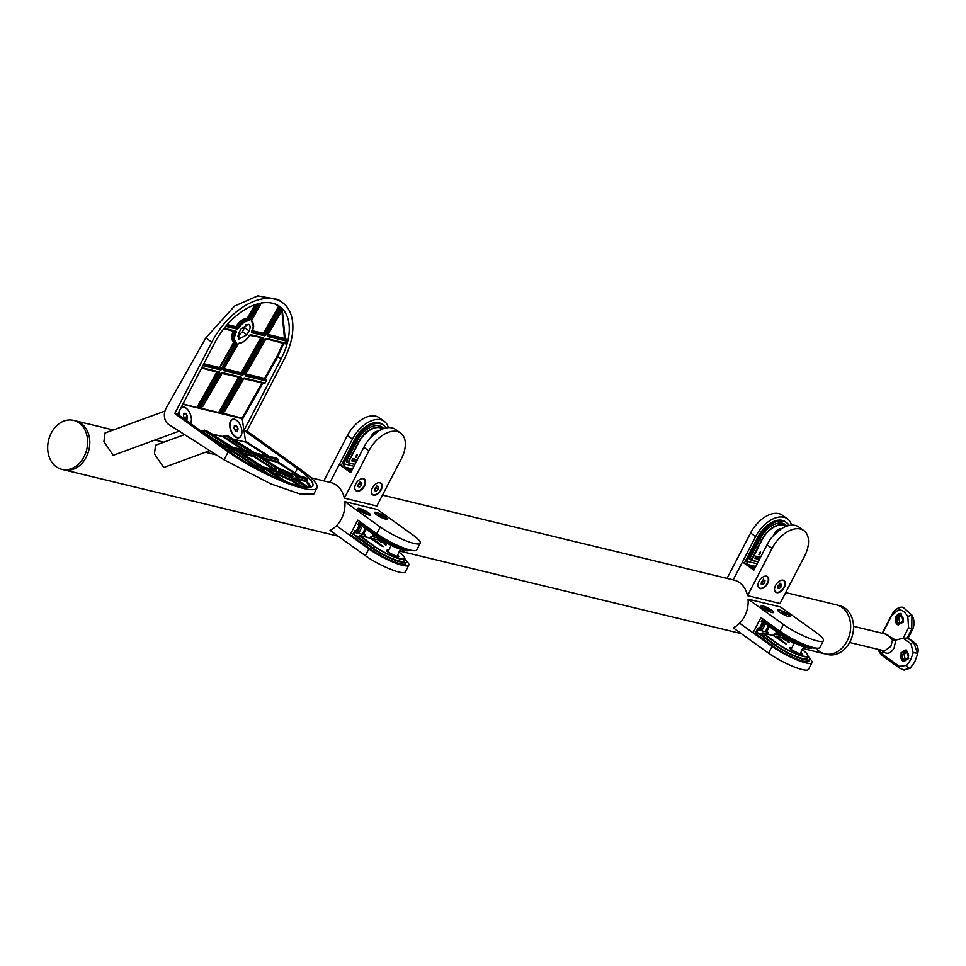 <?xml version="1.0" encoding="UTF-8"?>
<svg xmlns="http://www.w3.org/2000/svg" width="966" height="966" viewBox="0 0 966 966"><rect width="100%" height="100%" fill="white"/><g stroke="black" fill="none" stroke-linecap="round" stroke-linejoin="round"><path stroke-width="1.45" d="M374.591 489.81L376.499 487.939L376.74 485.669M378.503 482.698A6.883 4.106 -54.4 0 1 380.544 483.157A6.883 4.106 -54.4 0 1 380.713 489.774A6.883 4.106 -54.4 0 1 372.526 494.363A6.883 4.106 -54.4 0 1 371.427 492.588M376.293 491.03L374.627 490.631L374.868 488.361L376.776 486.49L378.443 486.888L378.201 489.158L376.293 491.03L374.699 489.895M376.499 487.939L378.201 489.158M357.988 485.801L359.895 483.93L360.137 481.66M361.9 478.677A6.883 4.106 -54.4 0 1 363.94 479.148A6.883 4.106 -54.4 0 1 364.11 485.753A6.883 4.106 -54.4 0 1 355.923 490.342A6.883 4.106 -54.4 0 1 354.824 488.567M359.69 487.021L358.024 486.61L358.265 484.34L360.173 482.469L361.839 482.879L361.598 485.149L359.69 487.021L358.096 485.874M359.895 483.93L361.598 485.149M376.209 432.635A5.047 3.007 125.6 0 0 372.164 436.077M373.009 494.628A7.124 4.25 -54.4 0 1 372.767 494.58A7.124 4.25 -54.4 0 1 372.248 494.399M356.406 490.619A7.124 4.25 -54.4 0 1 356.164 490.571A7.124 4.25 -54.4 0 1 355.645 490.39M356.937 491.126A7.124 4.25 -54.4 0 1 356.007 490.704A7.124 4.25 -54.4 0 1 356.237 483.133A7.124 4.25 -54.4 0 1 363.385 478.701A7.124 4.25 -54.4 0 1 364.315 479.124A7.124 4.25 -54.4 0 1 364.085 486.683A7.124 4.25 -54.4 0 1 356.937 491.126M373.54 495.135A7.124 4.25 -54.4 0 1 372.61 494.713A7.124 4.25 -54.4 0 1 372.84 487.154A7.124 4.25 -54.4 0 1 379.988 482.71A7.124 4.25 -54.4 0 1 380.918 483.133A7.124 4.25 -54.4 0 1 380.689 490.704A7.124 4.25 -54.4 0 1 373.54 495.135M400.673 433.106A26.722 15.939 125.6 0 0 397.207 431.536A26.722 15.939 125.6 0 0 368.867 450.905L363.832 447.294A26.722 15.939 -54.4 0 1 392.16 427.926A26.722 15.939 -54.4 0 1 395.637 429.508L400.673 433.106A26.722 15.939 125.6 0 1 401.361 458.753L376.837 506.015L344.355 498.154A25.176 19.646 -76.4 0 0 336.385 485.137A25.176 19.646 -76.4 0 0 330.915 482.614A25.176 19.646 -76.4 0 0 329.986 482.42L352.445 439.132L347.41 435.533A26.722 15.939 -54.4 0 1 375.738 416.165A26.722 15.939 -54.4 0 1 379.215 417.735L384.251 421.345A26.722 15.939 125.6 0 0 380.773 419.775A26.722 15.939 125.6 0 0 352.445 439.132M363.832 447.294L350.67 472.652L339.283 464.501L329.998 482.396M346.927 468.256A1.183 0.712 -54.4 0 1 347.084 468.329L350.803 470.985L344.234 466.976M351.709 470.659L350.127 471.239L351.069 471.903M368.867 450.905L344.355 498.154M353.991 466.276L343.691 463.777L344.162 466.964L339.283 464.501M380.495 482.891A7.124 4.25 -54.4 0 1 380.954 483.531M363.892 478.882A7.124 4.25 -54.4 0 1 364.351 479.522M374.917 432.176A4.154 2.475 -54.4 0 1 375.376 432.237A4.154 2.475 -54.4 0 1 375.907 432.478A4.154 2.475 -54.4 0 1 376.124 432.659M343.691 463.777L355.778 440.496A23.16 13.814 -54.4 0 1 380.326 423.712A23.16 13.814 -54.4 0 1 383.333 425.076A23.16 13.814 -54.4 0 1 385.893 427.986M341.457 465.02L354.607 439.663A23.16 13.814 -54.4 0 1 379.167 422.879A23.16 13.814 -54.4 0 1 382.174 424.243L383.333 425.076M382.717 428.554A20.781 12.389 125.6 0 0 381.135 426.501M383.611 428.638A20.781 12.389 125.6 0 0 381.956 426.996A20.781 12.389 125.6 0 0 379.252 425.777A20.781 12.389 125.6 0 0 357.215 440.846L346.746 461.024A1.183 0.712 125.6 0 0 346.927 462.231L347.917 462.473M348.328 469.222L348.134 467.918L344.162 466.964M348.376 469.512L348.859 468.099L351.902 470.285M352.554 469.029L348.859 468.099M388.356 427.636A26.722 15.939 125.6 0 0 384.251 421.345M323.864 480.911L347.41 435.533M356.526 455.022L357.203 455.228L356.526 455.022M356.671 455.143L357.36 455.336L356.671 455.143M355.633 459.671L355.838 461.893C356.816 459.599 356.599 459.55 355.186 461.736L354.933 461.676C355.899 459.381 355.681 459.321 354.28 461.519L355.162 459.248L356.937 459.647M354.933 461.676C355.899 459.381 355.681 459.321 354.28 461.519L354.051 461.386M355.838 461.893C356.816 459.599 356.599 459.55 355.186 461.736L354.957 461.603M353.17 459.079L353.375 461.301C354.353 459.007 354.136 458.947 352.723 461.144L352.457 461.072C353.435 458.778 353.218 458.729 351.805 460.915L352.699 458.657L354.462 459.055M352.457 461.072C353.435 458.778 353.218 458.729 351.805 460.915L351.588 460.794M353.375 461.301C354.353 459.007 354.136 458.947 352.723 461.144L352.493 461.011M356.997 455.928C355.742 457.86 355.536 457.812 356.406 455.783C357.456 454.153 357.661 454.201 356.997 455.928C355.742 457.86 355.536 457.812 356.406 455.783C357.456 454.153 357.661 454.201 356.997 455.928L356.84 455.819C355.585 457.751 355.379 457.703 356.249 455.674C357.299 454.044 357.505 454.092 356.84 455.819M354.776 461.567C355.754 459.261 355.536 459.212 354.124 461.41M355.077 459.514L356.116 459.864M355.959 459.756L356.104 461.953M355.681 461.784C356.659 459.49 356.442 459.43 355.029 461.627M352.3 460.963C353.278 458.669 353.061 458.621 351.66 460.806M352.614 458.91L353.653 459.261M353.496 459.152L353.628 461.362M353.218 461.18C354.196 458.886 353.979 458.838 352.566 461.024M777.751 587.292L779.659 585.42L779.9 583.15M781.675 580.18A6.883 4.106 -54.4 0 1 783.704 580.638A6.883 4.106 -54.4 0 1 783.885 587.256A6.883 4.106 -54.4 0 1 775.686 591.844A6.883 4.106 -54.4 0 1 774.587 590.069M779.453 588.511L777.787 588.113L778.028 585.843L779.936 583.971L781.603 584.37L781.361 586.64L779.453 588.511L777.872 587.376M779.659 585.42L781.361 586.64M761.148 583.283L763.055 581.411L763.297 579.141M765.072 576.159A6.883 4.106 -54.4 0 1 767.101 576.63A6.883 4.106 -54.4 0 1 767.282 583.235A6.883 4.106 -54.4 0 1 759.083 587.823A6.883 4.106 -54.4 0 1 757.984 586.048M762.85 584.502L761.184 584.092L761.425 581.822L763.333 579.95L765 580.361L764.758 582.631L762.85 584.502L761.268 583.355M763.055 581.411L764.758 582.631M779.381 530.117A5.047 3.007 125.6 0 0 775.324 533.558M776.169 592.11A7.124 4.25 -54.4 0 1 775.927 592.061A7.124 4.25 -54.4 0 1 775.42 591.88M759.566 588.101A7.124 4.25 -54.4 0 1 759.324 588.053A7.124 4.25 -54.4 0 1 758.817 587.871M760.109 588.608A7.124 4.25 -54.4 0 1 759.179 588.185A7.124 4.25 -54.4 0 1 759.409 580.614A7.124 4.25 -54.4 0 1 766.545 576.183A7.124 4.25 -54.4 0 1 767.475 576.605A7.124 4.25 -54.4 0 1 767.245 584.164A7.124 4.25 -54.4 0 1 760.109 588.608M776.712 592.617A7.124 4.25 -54.4 0 1 775.783 592.194A7.124 4.25 -54.4 0 1 776.012 584.635A7.124 4.25 -54.4 0 1 783.148 580.192A7.124 4.25 -54.4 0 1 784.078 580.614A7.124 4.25 -54.4 0 1 783.849 588.185A7.124 4.25 -54.4 0 1 776.712 592.617M803.845 530.588A26.722 15.939 125.6 0 0 800.367 529.018A26.722 15.939 125.6 0 0 772.039 548.386L767.004 544.776A26.722 15.939 -54.4 0 1 795.332 525.407A26.722 15.939 -54.4 0 1 798.81 526.989L803.845 530.588A26.722 15.939 125.6 0 1 804.521 556.235L779.997 603.496L747.515 595.636A25.176 19.646 -76.4 0 0 739.558 582.619A25.176 19.646 -76.4 0 0 734.075 580.095A25.176 19.646 -76.4 0 0 733.146 579.902M767.004 544.776L753.842 570.133L742.456 561.983L733.17 579.878L755.617 536.613L750.582 533.015A26.722 15.939 -54.4 0 1 778.91 513.646A26.722 15.939 -54.4 0 1 782.375 515.216L787.411 518.827A26.722 15.939 125.6 0 0 783.945 517.257A26.722 15.939 125.6 0 0 755.617 536.613M753.927 568.491L747.406 564.458M754.881 568.141L753.299 568.72L754.229 569.385M772.039 548.386L747.515 595.636M757.151 563.758L746.851 561.258L747.334 564.446L742.456 561.983M783.668 580.373A7.124 4.25 -54.4 0 1 784.126 581.013M767.064 576.364A7.124 4.25 -54.4 0 1 767.523 577.004M778.089 529.658A4.154 2.475 -54.4 0 1 778.536 529.718A4.154 2.475 -54.4 0 1 779.079 529.96A4.154 2.475 -54.4 0 1 779.284 530.141M746.851 561.258L758.938 537.977A23.16 13.814 -54.4 0 1 783.498 521.193A23.16 13.814 -54.4 0 1 786.505 522.558A23.16 13.814 -54.4 0 1 789.065 525.468M744.617 562.502L757.779 537.144A23.16 13.814 -54.4 0 1 782.327 520.36A23.16 13.814 -54.4 0 1 785.334 521.725L786.505 522.558M785.889 526.035A20.781 12.389 125.6 0 0 784.307 523.983M786.783 526.12A20.781 12.389 125.6 0 0 785.117 524.478A20.781 12.389 125.6 0 0 782.424 523.258A20.781 12.389 125.6 0 0 760.387 538.328L749.906 558.505A1.183 0.712 125.6 0 0 750.099 559.712L751.089 559.954M751.5 566.704L751.294 565.4L747.334 564.446M751.536 566.994L752.019 565.581L755.074 567.766M755.629 566.45L752.019 565.581M791.528 525.118A26.722 15.939 125.6 0 0 787.411 518.827M727.024 578.393L750.582 533.015M759.687 552.504L760.375 552.709L759.687 552.504M759.844 552.624L760.52 552.818L759.844 552.624M758.37 556.742L759.276 557.346L759.01 559.374C759.976 557.08 759.759 557.032 758.358 559.217L758.093 559.157C759.071 556.863 758.853 556.802 757.441 559L758.322 556.73L760.097 557.128M758.093 559.157C759.071 556.863 758.853 556.802 757.441 559L757.211 558.867M759.01 559.374C759.976 557.08 759.759 557.032 758.358 559.217L758.129 559.085M756.33 556.561L756.535 558.783C757.513 556.488 757.296 556.428 755.883 558.626L755.629 558.553C756.607 556.259 756.39 556.211 754.977 558.396L755.859 556.138L757.634 556.537M755.629 558.553C756.607 556.259 756.39 556.211 754.977 558.396L754.748 558.276M756.535 558.783C757.513 556.488 757.296 556.428 755.883 558.626L755.666 558.493M760.17 553.409C758.902 555.341 758.708 555.293 759.566 553.264C760.628 551.634 760.822 551.683 760.17 553.409C758.902 555.341 758.708 555.293 759.566 553.264C760.628 551.634 760.822 551.683 760.17 553.409L760.013 553.301C758.745 555.233 758.552 555.184 759.409 553.156C760.471 551.526 760.665 551.574 760.013 553.301M757.936 559.048C758.914 556.742 758.696 556.694 757.284 558.891M758.238 556.996L759.276 557.346M759.131 557.237L759.264 559.435M758.853 559.266C759.831 556.971 759.614 556.911 758.201 559.109M755.472 558.445C756.45 556.15 756.233 556.102 754.82 558.288M755.774 556.392L756.813 556.742M756.656 556.633L756.801 558.843M756.378 558.662C757.356 556.368 757.139 556.319 755.738 558.505M761.063 606.322A6.883 1.292 -152.6 0 1 765.012 607.071A6.883 1.292 -152.6 0 1 771.363 610.512A6.883 1.292 -152.6 0 1 773.283 612.661M766.038 609.389L766.461 608.592L769.552 610.814L765.507 609.099L764.782 608.182L766.461 608.592M768.501 610.56L768.839 609.896M777.666 610.331A6.883 1.292 -152.6 0 1 781.615 611.08A6.883 1.292 -152.6 0 1 787.966 614.521A6.883 1.292 -152.6 0 1 789.886 616.682M782.641 613.41L783.064 612.601L786.155 614.823L782.11 613.108L781.385 612.202L783.064 612.601M785.104 614.569L785.443 613.917M794.414 642.885L791.263 648.971A5.047 0.954 27.4 0 0 792.675 650.553A5.047 0.954 27.4 0 0 793.255 650.951M797.457 653.137A5.047 0.954 27.4 0 0 800.222 653.62L803.748 646.834M779.284 609.872A7.124 1.34 -152.6 0 1 786.553 613.132A7.124 1.34 -152.6 0 1 790.26 616.489A7.124 1.34 -152.6 0 1 788.582 616.537A7.124 1.34 -152.6 0 1 781.325 613.277A7.124 1.34 -152.6 0 1 777.606 609.92A7.124 1.34 -152.6 0 1 779.284 609.872M762.681 605.863A7.124 1.34 -152.6 0 1 769.95 609.111A7.124 1.34 -152.6 0 1 773.657 612.468A7.124 1.34 -152.6 0 1 771.979 612.516A7.124 1.34 -152.6 0 1 764.722 609.268A7.124 1.34 -152.6 0 1 761.003 605.911A7.124 1.34 -152.6 0 1 762.681 605.863M748.046 599.137L780.528 606.986L815.896 632.332A26.722 5.035 27.4 0 1 823.37 640.712A26.722 5.035 27.4 0 1 817.091 640.893A26.722 5.035 27.4 0 1 783.414 624.471L748.046 599.137A25.176 19.646 -76.4 0 1 744.593 616.332A25.176 19.646 -76.4 0 1 739.618 623.215L753.045 632.815L760.942 617.6L779.924 631.196L783.414 624.471M759.566 628.069L762.669 622.104L761.22 621.754L763.84 620.788L781.277 633.273A23.16 4.359 27.4 0 0 810.462 647.51A23.16 4.359 27.4 0 0 815.014 647.92M823.37 640.712L819.88 647.437A26.722 5.035 -152.6 0 1 813.601 647.618A26.722 5.035 -152.6 0 1 779.924 631.196M757.163 629.735L758.068 627.985L759.445 628.311M767.209 623.203L762.729 622.515M762.669 622.104L762.077 622.756L762.669 622.104M761.22 621.754L762.717 618.88M807.866 656.095A23.16 4.359 -152.6 0 1 809.629 659.464L808.82 661.01A23.16 4.359 -152.6 0 1 803.374 661.167A23.16 4.359 -152.6 0 1 774.189 646.942L755.207 633.346L753.045 632.815M809.629 659.464A23.16 4.359 -152.6 0 1 804.183 659.621A23.16 4.359 -152.6 0 1 774.998 645.385L757.561 632.899L757.09 629.723L761.051 630.677L760.822 629.095L764.251 622.478M761.498 634.59L776.435 645.735A20.781 3.912 27.4 0 0 802.625 658.51A20.781 3.912 27.4 0 0 807.516 658.365A20.781 3.912 27.4 0 0 807.347 657.122M811.983 662.652L808.494 669.378A26.722 5.035 -152.6 0 1 802.203 669.559A26.722 5.035 -152.6 0 1 768.538 653.149L772.027 646.423A26.722 5.035 27.4 0 0 805.704 662.833A26.722 5.035 27.4 0 0 811.983 662.652A26.722 5.035 27.4 0 0 809.58 658.401M768.538 653.149L733.158 627.815A25.176 19.646 -76.4 0 0 739.618 623.215L772.027 646.423M774.575 636.208L774.225 633.865L773.392 635.483M774.225 633.865L775.493 634.167L775.976 632.754L775.493 634.167M765.869 630.315L765.386 631.728L765.869 630.315L766.835 632.078L768.091 632.38L768.368 634.203M781.192 635.085L782.182 635.785M777.872 632.706L776.942 634.517L780.552 635.399L781.035 633.974L780.842 634.831M776.942 634.517L775.976 632.754L776.507 631.728M765.917 622.889L761.776 630.858L765.386 631.728L768.405 625.92M761.776 630.858L760.822 629.095M757.561 632.899L761.836 633.938M757.09 629.723L755.207 633.346M789.174 642.499L788.449 642.318L789.174 642.499M789.27 642.293L788.558 642.112L789.27 642.293M787.314 641.545L788.208 641.75M788.304 641.557L787.423 641.339L788.304 641.557M785.225 639.915L782.279 638.405C784.15 639.661 784.368 639.709 782.931 638.562L783.185 638.623C785.068 639.878 785.286 639.939 783.837 638.792L785.756 640.035L784.392 639.661M783.148 638.719L783.185 638.623C785.068 639.878 785.286 639.939 783.837 638.792M782.231 638.502L782.279 638.405C784.15 639.661 784.368 639.709 782.931 638.562M787.701 640.506L784.742 639.009C786.626 640.253 786.843 640.313 785.394 639.166L785.66 639.226C787.532 640.482 787.749 640.53 786.312 639.383L788.22 640.627L786.855 640.265M785.612 639.311L785.66 639.226C787.532 640.482 787.749 640.53 786.312 639.383M784.694 639.094L784.742 639.009C786.626 640.253 786.843 640.313 785.394 639.166M788.111 641.883L788.147 641.798C786.904 640.796 787.097 640.844 788.751 641.943L788.147 641.798C786.904 640.796 787.097 640.844 788.751 641.943L788.087 641.822M357.891 508.84A6.883 1.292 -152.6 0 1 361.839 509.589A6.883 1.292 -152.6 0 1 368.191 513.031A6.883 1.292 -152.6 0 1 370.123 515.18M362.878 511.908L363.288 511.111L366.392 513.332L362.335 511.618L361.622 510.7L363.288 511.111M365.329 513.079L365.667 512.415M374.494 512.849A6.883 1.292 -152.6 0 1 378.443 513.598A6.883 1.292 -152.6 0 1 384.794 517.039A6.883 1.292 -152.6 0 1 386.726 519.201M379.481 515.929L379.892 515.12L382.995 517.341L378.938 515.627L378.225 514.721L379.892 515.12M381.932 517.088L382.27 516.436M391.254 545.404L388.09 551.489A5.047 0.954 27.4 0 0 389.503 553.071A5.047 0.954 27.4 0 0 390.083 553.47M394.297 555.655A5.047 0.954 27.4 0 0 397.05 556.138L400.576 549.352M376.124 512.391A7.124 1.34 -152.6 0 1 383.381 515.651A7.124 1.34 -152.6 0 1 387.088 519.008A7.124 1.34 -152.6 0 1 385.422 519.056A7.124 1.34 -152.6 0 1 378.153 515.796A7.124 1.34 -152.6 0 1 374.446 512.439A7.124 1.34 -152.6 0 1 376.124 512.391M359.521 508.382A7.124 1.34 -152.6 0 1 366.778 511.63A7.124 1.34 -152.6 0 1 370.485 514.987A7.124 1.34 -152.6 0 1 368.819 515.035A7.124 1.34 -152.6 0 1 361.55 511.787A7.124 1.34 -152.6 0 1 357.843 508.43A7.124 1.34 -152.6 0 1 359.521 508.382M344.874 501.656L377.356 509.505L412.724 534.85A26.722 5.035 27.4 0 1 420.198 543.23A26.722 5.035 27.4 0 1 413.919 543.411A26.722 5.035 27.4 0 1 380.242 526.989L344.874 501.656A25.176 19.646 -76.4 0 1 341.421 518.851A25.176 19.646 -76.4 0 1 336.458 525.733L349.873 535.333L357.77 520.119L376.752 533.715L380.242 526.989M356.406 530.588L359.497 524.623L358.06 524.272L360.68 523.306L378.117 535.792A23.16 4.359 27.4 0 0 407.302 550.028A23.16 4.359 27.4 0 0 411.854 550.439M420.198 543.23L416.708 549.956A26.722 5.035 -152.6 0 1 410.429 550.137A26.722 5.035 -152.6 0 1 376.752 533.715M353.991 532.254L354.908 530.503L356.273 530.829M364.037 525.721L359.557 525.033M359.497 524.623L358.905 525.275L359.497 524.623M358.06 524.272L359.545 521.399M404.706 558.614A23.16 4.359 -152.6 0 1 406.457 561.983L405.648 563.528A23.16 4.359 -152.6 0 1 400.214 563.685A23.16 4.359 -152.6 0 1 371.016 549.461L352.035 535.864L349.873 535.333M406.457 561.983A23.16 4.359 -152.6 0 1 401.011 562.14A23.16 4.359 -152.6 0 1 371.825 547.903L354.389 535.418L353.918 532.242L357.891 533.196L357.649 531.614L361.079 524.997M358.326 537.108L373.274 548.253A20.781 3.912 27.4 0 0 399.465 561.029A20.781 3.912 27.4 0 0 404.343 560.884A20.781 3.912 27.4 0 0 404.174 559.64M408.811 565.17L405.322 571.896A26.722 5.035 -152.6 0 1 399.043 572.077A26.722 5.035 -152.6 0 1 365.365 555.667L368.855 548.942A26.722 5.035 27.4 0 0 402.532 565.351A26.722 5.035 27.4 0 0 408.811 565.17A26.722 5.035 27.4 0 0 406.42 560.92M365.365 555.667L329.998 530.334A25.176 19.646 -76.4 0 0 336.458 525.733L368.855 548.942M371.415 538.726L371.065 536.384L370.232 538.002M371.065 536.384L372.321 536.685L372.816 535.273L372.321 536.685M362.709 532.834L362.226 534.246L362.709 532.834L363.663 534.596L364.931 534.898L365.196 536.722M378.032 537.603L379.022 538.303M374.711 535.224L373.77 537.036L377.38 537.917L377.863 536.492L377.67 537.35M373.77 537.036L372.816 535.273L373.347 534.246M362.745 525.407L358.615 533.377L362.226 534.246L365.233 528.438M358.615 533.377L357.649 531.614M354.389 535.418L358.664 536.456M353.918 532.242L352.035 535.864M386.002 545.017L385.289 544.836L386.002 545.017M386.11 544.812L385.398 544.631L386.11 544.812M384.154 544.063L385.048 544.269M385.144 544.075L384.263 543.858L385.144 544.075M382.065 542.433L379.107 540.924C380.99 542.18 381.208 542.228 379.759 541.081L380.024 541.141C381.896 542.397 382.113 542.457 380.676 541.31L382.584 542.554L381.22 542.18M379.976 541.238L380.024 541.141C381.896 542.397 382.113 542.457 380.676 541.31M379.07 541.02L379.107 540.924C380.99 542.18 381.208 542.228 379.759 541.081M384.528 543.025L381.582 541.528C383.454 542.771 383.671 542.832 382.234 541.685L382.488 541.745C384.371 543.001 384.577 543.049 383.14 541.902L385.048 543.146L383.695 542.783M382.439 541.829L382.488 541.745C384.371 543.001 384.577 543.049 383.14 541.902M381.534 541.612L381.582 541.528C383.454 542.771 383.671 542.832 382.234 541.685M384.939 544.401L384.987 544.317C383.731 543.315 383.925 543.363 385.579 544.462L384.987 544.317C383.731 543.315 383.925 543.363 385.579 544.462L384.927 544.341M258.912 303.36L258.743 304.23L257.946 303.264M281.311 307.804L282.664 309.265L281.831 309.603M267.437 335.081L285.695 340.068L284.366 338.909L285.091 338.523L286.443 339.464L285.815 343.208L285.151 343.799L266.085 338.788M267.654 335.166L285.187 338.825L282.253 309.47M252.15 330.626L263.368 333.342L278.558 306.451L280.49 307.128M274.73 303.892L279.295 306.838L278.812 305.86M234.484 341.819L233.832 342.049C231.055 339.778 230.995 336.011 233.651 330.746M224.148 328.271L236.139 331.169L236.296 332.352C233.905 337.086 233.953 340.479 236.453 342.532L236.477 343.655L233.832 342.049L219.451 367.527L221.347 368.746L235.74 342.713C233.108 340.551 233.035 336.965 235.559 331.966L223.895 328.585M308.468 487.226L294.533 478.049C297.6 478.677 297.806 477.965 295.149 475.912L306.343 478.363L307.381 479.571L306.343 478.363M237.877 421.514A9.793 5.434 69.9 0 0 232.432 419.316A9.793 5.434 69.9 0 0 229.848 427.081A9.793 5.434 69.9 0 0 239.17 437.719A9.793 5.434 69.9 0 0 241.898 432.526M238.928 437.791A9.793 5.434 69.9 0 0 240.063 436.922M179.29 411.057A9.793 5.434 69.9 0 0 179.314 414.861A9.793 5.434 69.9 0 0 179.434 415.573M190.616 423.579A9.793 5.434 69.9 0 0 191.377 420.307M244.036 430.329L281.094 358.905A54.627 32.578 125.6 0 0 279.705 306.476A54.627 32.578 125.6 0 0 272.605 303.264A54.627 32.578 125.6 0 0 214.694 342.845L177.623 414.269L231.091 452.571A54.627 10.288 27.4 0 0 281.529 479.933A54.627 10.288 27.4 0 0 312.779 485.753A54.627 10.288 27.4 0 0 297.492 468.631L244.036 430.329L246.922 431.029L283.992 359.606A59.373 35.416 -54.4 0 0 282.47 302.612L278.16 299.52L257.741 295.874L234.581 306.053L205.843 337.883L166.285 407.918A11.87 9.262 -76.4 0 0 168.76 424.497L224.076 459.828L228.193 451.871L174.737 413.569L177.623 414.269M248.226 324.298C250.423 325.24 250.701 327.414 249.059 330.819L246.777 334.864L238.819 339.09L238.831 332.944L241.114 328.899L248.226 324.298L249.071 324.685M288.87 475.574L278.582 469.959L282.978 470.659L293.266 476.274L288.87 475.574M306.331 487.262L292.553 478.472L278.329 472.362L278.184 471.553L293.169 478.025L307.768 487.359M300.04 486.152L291.14 480.464L277.677 474.68L278.208 474.185L290.995 479.667L291.647 477.349M296.804 479.764L297.274 478.858L295.693 479.051M237.757 336.168L242.502 331.809L245.859 324.552M251.377 319.939L253.285 326.568M226.273 325.699L237.841 327.933C240.872 323.055 244.47 320.35 248.624 319.831L257.97 303.819M258.743 304.23L249.94 319.806L248.805 320.652L247.489 319.022C243.335 319.541 239.725 322.233 236.682 327.1L238.578 328.319L237.286 329.152L225.718 326.351M234.388 331.133C231.864 336.12 231.912 339.694 234.545 341.867L235.366 342.447M235.547 342.592L234.545 341.867M182.791 404.307L241.609 418.532L221.238 413.484L222.108 412.724M246.922 431.029L300.39 469.319A59.373 11.181 -152.6 0 1 316.993 487.951A59.373 11.181 -152.6 0 1 283.026 481.611A59.373 11.181 -152.6 0 1 228.193 451.871M174.737 413.569L211.796 342.145A59.373 35.416 -54.4 0 1 282.47 302.612M316.993 487.951L313.793 494.109L300.354 494.109L270.685 483.809L224.076 459.828M245.171 374.506L266.459 379.662L266.338 380.833L264.177 383.695L243.818 378.213M221.697 412.929L242.104 418.193L245.618 441.619A1.183 0.93 -76.4 0 1 246.294 441.679L269.345 456.411M255.422 453.066L276.24 458.053L278.498 460.178L278.051 459.212M266.338 380.833L264.563 378.443L277.121 356.2L283.183 342.725M268.053 334.465L284.451 338.438L281.818 310.098M283.98 342.954L277.858 356.587L281.094 358.905M298.204 475.743L277.073 462.183L264.515 459.14M310.605 487.13L305.836 481.491L297.021 479.353M307.381 479.571L306.56 481.14L311.402 486.888M305.522 477.53L307.212 478.701M278.498 460.178L277.689 461.736L300.136 476.214M187.344 409.294A9.793 5.434 69.9 0 0 181.898 407.097A9.793 5.434 69.9 0 0 181.125 407.519M242.055 419.184L241.609 418.532M183.093 407.133A9.793 5.434 69.9 0 0 181.668 407.193M233.627 419.341A9.793 5.434 69.9 0 0 232.202 419.413M281.203 308.057L266.012 334.948L264.708 335.782L251.715 332.642L251.571 331.459C253.961 326.725 253.913 323.332 251.401 321.28L251.462 320.024M248.805 320.652C244.869 321.147 241.464 323.707 238.578 328.319M237.998 343.884L239.049 343.159C242.985 342.664 246.402 340.117 249.288 335.504L250.58 334.659L263.573 337.81L263.718 338.994L262.933 338.028L250.206 334.948M241.886 342.471L237.902 343.799M292.36 474.125L278.643 468.184L257.089 454.418L277.592 459.055M275.986 467.894L255.036 454.515L255.652 454.068L277.278 468.172C274.211 467.532 274.006 468.244 276.662 470.297L276.191 470.418M275.37 470.225L274.03 468.413L273.342 469.73M243.794 450.228L222.216 436.451L223.701 436.572L245.883 450.736M221.89 436.427L227.59 435.666M200.566 431.222L202.051 431.331L224.233 445.495M200.228 431.186L205.927 430.425M297.347 478.665L305.691 480.682L305.836 481.491L306.56 481.14L305.691 480.682L306.476 479.172L296.164 476.673M250.641 464.9L265.131 468.715L263.706 470.708L262.957 470.345L263.742 468.836L253.08 466.264M281.106 479.752L263.609 468.027M270.854 475.272L263.706 470.708L261.665 470.804M293.169 478.025L291.744 480.03L290.995 479.667L291.14 480.464L291.744 480.03L302.044 486.598M279.536 472.132L278.208 474.185L277.544 473.871L278.329 472.362L267.763 469.814M273.595 469.259L253.611 456.507L254.13 453.38L255.652 454.068M273.909 468.631L254.227 456.061L255.036 454.515L236.622 449.927M262.559 457.896L276.94 461.374L277.073 462.183L277.725 459.864L258.284 455.155M221.057 445.386L233.989 448.828L232.577 450.832L231.828 450.458L231.961 451.267L227.904 450.289M260.579 466.65L233.374 449.275L222.687 446.558M255.362 465.383L232.577 450.832L231.961 451.267L253.261 464.875M266.713 469.138L278.184 471.553M235.354 448.84L254.13 453.38M263.489 467.097L235.438 449.178M253.901 452.378L227.891 435.751L254.022 452.45M227.94 435.799L252.017 452.221M252.452 452.028L232.359 447.21M232.238 447.137L204.72 430.136L230.355 446.98M233.989 448.828L261.496 466.868M217.893 371.97L198.344 406.565L200.409 405.817L219.065 372.791L201.628 368.01M200.445 407.495L202.292 406.819L200.856 406.469L196.992 407.29L217.048 371.765M221.323 373.395L222.53 372.695L241.307 377.235L241.452 378.418L239.58 377.211L220.006 411.806L222.059 411.057L240.788 377.513L221.226 373.311M217.93 371.982L219.801 373.178L201.145 406.203L202.582 406.553L199.865 407.773M200.034 407.7L200.517 407.097L199.877 407.978L218.642 412.518L238.711 377.006M221.89 412.808L223.955 412.047L220.453 412.458L220.006 411.806L218.352 412.784L199.588 408.244L200.24 407.567M264.116 383.116L242.877 378.551M203.222 364.931L220.683 369.157L219.548 368.348L234.593 341.904M220.791 369.978L221.347 368.746L222.083 369.133L220.791 369.978L202.86 365.643M227.227 324.6L235.946 326.701C239.145 321.581 242.937 318.744 247.308 318.2L247.489 319.022L248.045 318.587L247.308 318.2L254.891 304.785M237.286 329.152L235.946 326.701L236.042 327.522L226.66 325.252M251.558 331.241L265.276 334.562L280.466 307.671L279.295 306.838L264.104 333.729L266.012 334.948M264.708 335.782L263.368 333.342L263.476 334.151L251.776 331.326M263.573 337.81L249.276 335.287M223.508 369.278L242.997 373.987L262.981 338.607L261.858 337.786L241.838 373.154L243.734 374.373L242.442 375.206L223.677 370.666L223.52 369.483L237.914 344.005M242.442 375.206L241.102 372.767L260.977 337.581M265.904 380.882L245.328 375.907L245.183 374.723L265.167 339.344L266.459 338.498L265.155 339.126M286.588 340.636L285.791 340.877L286.443 339.464M281.927 309.688L282.579 309.084M267.522 335.166L281.843 309.82M251.389 320.157L261.122 303.107M249.94 319.806L248.045 318.587L256.062 304.387M236.296 332.352L234.424 331.157M238.481 343.377L223.52 369.483M223.605 369.35L223.677 370.666M242.973 378.636L244.193 377.923L265.046 383.128M222.53 372.695L202.727 406.541L221.238 373.528M180.992 407.761A9.503 5.277 -110.1 0 1 181.306 407.628A9.503 5.277 -110.1 0 1 181.765 407.507M190.531 423.519A9.503 5.277 69.9 0 0 190.133 413.702A9.503 5.277 69.9 0 0 183.697 407.157A9.503 5.277 69.9 0 0 182.2 407.302A9.503 5.277 69.9 0 0 179.881 415.887M183.419 415.96L184.989 418.93L187.042 419.196L187.501 416.491L185.931 413.52L183.89 413.255L183.419 415.96M184.313 417.662L187.501 416.491M183.697 414.342L185.931 413.52M179.193 431.162L113.191 455.312L103.917 441.679L105.028 433.01L164.957 411.081M209.767 450.687L163.725 467.532L154.451 453.899L155.562 445.229L184.591 434.603M231.103 420.234A9.503 5.277 -110.1 0 1 231.84 419.848A9.503 5.277 -110.1 0 1 232.299 419.727M234.231 419.365A9.503 5.277 69.9 0 0 232.734 419.522A9.503 5.277 69.9 0 0 230.632 428.989A9.503 5.277 69.9 0 0 237.757 437.513A9.503 5.277 69.9 0 0 239.254 437.369A9.503 5.277 69.9 0 0 241.355 427.902A9.503 5.277 69.9 0 0 234.231 419.365M238.795 437.489A9.503 5.277 -110.1 0 1 238.373 437.695A9.503 5.277 -110.1 0 1 237.564 437.864M233.953 428.18L235.523 431.15L237.564 431.416L238.034 428.711L236.465 425.74L234.424 425.475L233.953 428.18M234.847 429.87L238.034 428.711M234.231 426.561L236.465 425.74M850.334 622.152A25.176 19.646 -76.4 0 0 836.58 604.885A25.176 19.646 103.6 0 1 847.085 641.11A25.176 19.646 103.6 0 1 824.747 653.813A25.176 19.646 -76.4 0 0 850.334 622.152M338.136 536.154L63.901 469.85A25.176 19.646 -76.4 0 0 89.488 438.19A25.176 19.646 -76.4 0 0 75.734 420.91L73.573 420.391A25.176 19.646 -76.4 0 0 53.227 429.785A25.176 19.646 -76.4 0 0 61.739 469.331A25.176 19.646 -76.4 0 0 82.086 459.937A25.176 19.646 -76.4 0 0 73.573 420.391M785.672 592.569L839.466 605.573A25.176 19.646 103.6 0 1 849.983 641.81A25.176 19.646 103.6 0 1 827.633 654.513L824.747 653.813A25.176 19.646 103.6 0 1 817.212 649.55M849.621 642.487L884.542 650.927L890.809 646.459L892.475 640.349L887.44 634.529L853.521 626.318M885.073 633.95L895.711 640.12L892.475 640.349M895.832 616.477L897.969 624.93L903.584 622.019L900.759 613.386L895.832 616.477M878.794 649.538L881.873 653.849L882.707 651.253C886.969 654.707 890.773 653.644 894.093 648.065L895.711 640.12L903.15 638.2L908.112 638.103L914.705 642.825C917.797 645.397 918.787 649.031 917.7 653.704L914.73 661.988L910.129 668.291L903.838 670.018M881.873 653.849A3.562 2.125 125.6 0 0 882.465 655.781A3.562 2.125 125.6 0 0 882.477 655.793A3.562 2.125 125.6 0 1 881.898 653.861L899.31 666.335L906.615 665.453L910.636 659.911L913.196 652.774L910.986 643.815L903.15 638.2L908.583 627.719L907.798 616.646C905.082 611.876 901.918 609.606 898.295 609.836L891.727 615.644L882.55 633.346M901.085 613.495A5.941 4.637 -76.4 0 0 896.17 616.55A5.941 4.637 -76.4 0 0 898.32 625.002M908.668 658.498L906.531 650.046L900.916 652.956L903.741 661.589L908.668 658.498M906.724 650.094A5.941 4.637 -76.4 0 0 901.64 653.125A5.941 4.637 -76.4 0 0 903.922 661.625M882.852 650.516A2.608 1.389 133 0 1 882.707 651.253L881.801 650.263M902.993 654.103A3.864 3.007 103.6 0 1 906.422 652.147A3.864 3.007 103.6 0 1 908.028 657.701A3.864 3.007 103.6 0 1 904.611 659.657A3.864 3.007 103.6 0 1 902.993 654.103M905.263 659.718L904.079 654.356L907.014 652.376M901.012 607.276A3.562 2.681 78.2 0 0 900.264 607.288L902.908 607.143L911.928 615.088L911.771 629.083L907.207 637.886L913.788 642.607L917.7 653.704A3.562 1.232 8.4 0 0 913.196 652.774M899.696 623.142L898.791 617.829L901.495 615.789M907.798 616.646A3.562 0.749 155.3 0 1 911.928 615.088C914.428 619.81 914.681 624.555 912.689 629.313L908.112 638.103M897.523 617.528A3.864 3.007 103.6 0 1 900.952 615.571A3.864 3.007 103.6 0 1 902.57 621.138A3.864 3.007 103.6 0 1 899.141 623.082A3.864 3.007 103.6 0 1 897.523 617.528M906.615 665.453A3.562 2.306 51.1 0 0 910.129 668.291L903.427 669.933L900.36 668.484A3.562 2.125 125.6 0 1 899.901 668.279L904.2 670.126M891.727 615.644A3.562 0.676 27.4 0 1 891.558 615.233C893.816 610.886 896.714 608.242 900.264 607.288L900.264 607.288A3.562 2.681 78.2 0 0 898.295 609.836M61.739 469.331L63.901 469.85A25.176 19.646 -76.4 0 0 84.247 460.456A25.176 19.646 -76.4 0 0 75.734 420.91L113.288 429.991M355.778 440.496L354.607 439.663M382.826 428.928A20.25 12.075 125.6 0 0 380.242 427.769A20.25 12.075 125.6 0 0 358.772 442.44L348.702 461.845L348.641 462.931L354.933 464.453L348.581 462.907A1.183 0.712 -54.4 0 1 348.4 461.7L358.471 442.295A20.479 12.22 -54.4 0 1 380.193 427.443A20.479 12.22 -54.4 0 1 382.85 428.65A20.479 12.22 -54.4 0 1 383.091 428.832L380.145 426.706A20.479 12.22 125.6 0 0 377.621 425.547M370.618 437.658A6.774 4.033 -54.4 0 1 378.249 431.247M370.702 437.562L378.056 431.379A6.533 3.9 125.6 0 0 375.472 431.802M348.847 462.811L355.005 464.308M348.315 462.714L346.589 461.482M346.939 460.649L348.702 461.845M358.772 442.44L357.009 441.245M758.938 537.977L757.779 537.144M785.998 526.41A20.25 12.075 125.6 0 0 783.402 525.25A20.25 12.075 125.6 0 0 761.945 539.922L751.753 560.389A1.183 0.712 -54.4 0 1 751.572 559.181L761.643 539.777A20.479 12.22 -54.4 0 1 783.366 524.924A20.479 12.22 -54.4 0 1 786.022 526.132A20.479 12.22 -54.4 0 1 786.252 526.313L783.305 524.188A20.479 12.22 125.6 0 0 780.794 523.029M773.778 535.14A6.774 4.033 -54.4 0 1 781.409 528.728M781.24 528.849A6.533 3.9 125.6 0 0 778.632 529.283M752.019 560.292L758.177 561.789M758.105 561.934L751.862 560.425M751.488 560.195L749.749 558.964M750.099 558.131L751.874 559.326M761.945 539.922L760.182 538.726M781.277 633.273L781.711 632.452M775.275 634.119L775.976 632.754M769.383 626.62L766.618 631.957M757.972 629.941L758.89 628.178M763.78 622.37L759.638 630.339M774.998 645.385L774.189 646.942M767.064 624.398L781.639 635.181A20.479 3.852 27.4 0 0 807.455 647.763A20.479 3.852 27.4 0 0 812.104 647.848M811.44 648.15A20.25 3.816 -152.6 0 1 807.31 647.884M807.202 647.86A20.25 3.816 -152.6 0 1 781.675 635.423L782.267 633.974M781.627 635.387L767.004 624.688M767.741 623.577L767.125 625.002L767.354 623.299M786.65 638.671L776.217 636.123L786.215 644.056L772.969 635.338L762.862 632.887L777.437 643.597A20.25 3.816 27.4 0 0 802.951 656.035A20.25 3.816 27.4 0 0 802.263 649.695M807.757 655.226A20.479 3.852 -152.6 0 1 807.817 656.216A20.479 3.852 -152.6 0 1 803 656.361A20.479 3.852 -152.6 0 1 777.183 643.779L762.657 633.37L761.715 635.193M777.437 643.597L776.241 645.59M800.778 652.557A6.774 1.28 -152.6 0 1 800.319 654.151A6.774 1.28 -152.6 0 1 791.794 649.997A6.774 1.28 -152.6 0 1 791.492 647.824A6.774 1.28 -152.6 0 1 791.818 647.908M791.673 648.174A6.533 1.232 27.4 0 0 791.528 648.138A6.533 1.232 27.4 0 0 789.995 648.186C788.775 648.295 792.192 650.275 800.271 654.127L801.587 654.199A6.533 1.232 27.4 0 0 800.633 652.823M785.769 643.899L775.77 637.053M787.918 639.42L793.967 643.754L787.858 639.383M774.225 635.954L762.814 632.863L761.329 634.916M378.117 535.792L378.539 534.971M372.103 536.637L372.816 535.273M366.211 529.139L363.445 534.476M354.812 532.459L355.717 530.696M360.608 524.888L356.478 532.858M371.825 547.903L371.016 549.461M363.892 526.917L378.479 537.7A20.479 3.852 27.4 0 0 404.295 550.282A20.479 3.852 27.4 0 0 408.932 550.366M408.268 550.668A20.25 3.816 -152.6 0 1 404.138 550.403M404.03 550.379A20.25 3.816 -152.6 0 1 378.515 537.941L379.107 536.492M378.455 537.905L363.844 527.207M364.568 526.096L363.953 527.521L364.182 525.818M383.49 541.189L373.057 538.642L383.055 546.575L369.809 537.857L359.702 535.405L374.265 546.116A20.25 3.816 27.4 0 0 399.791 558.553A20.25 3.816 27.4 0 0 399.091 552.214M383.14 546.659L380.882 545.512M404.597 557.744A20.479 3.852 -152.6 0 1 404.645 558.734A20.479 3.852 -152.6 0 1 399.839 558.879A20.479 3.852 -152.6 0 1 374.011 546.297L359.485 535.889L358.543 537.712M374.265 546.116L373.069 548.108M397.606 555.076A6.774 1.28 -152.6 0 1 397.147 556.67A6.774 1.28 -152.6 0 1 388.622 552.516A6.774 1.28 -152.6 0 1 388.32 550.342A6.774 1.28 -152.6 0 1 388.646 550.427M388.513 550.692A6.533 1.232 27.4 0 0 388.368 550.656A6.533 1.232 27.4 0 0 386.835 550.705C385.603 550.813 389.032 552.793 397.098 556.645L398.427 556.718A6.533 1.232 27.4 0 0 397.473 555.341M382.608 546.418L372.598 539.571M383.164 541.081L372.924 538.617M373.057 538.642L372.224 539.306M371.053 538.473L359.642 535.381L358.157 537.434M232.468 448.152L231.828 450.458L226.273 449.118M309.265 487.625L308.347 487.154M240.908 452.656L253.478 455.698L253.611 456.507L242.852 453.899M272.038 472.543L277.544 473.871L277.677 474.68L273.982 473.787M258.84 469.355L262.957 470.345L265.722 472.833M279.5 471.106L280.092 469.959M281.939 472.652L282.978 470.659M251.1 451.991L225.766 435.811L226.382 435.376L222.216 436.451L211.457 433.855M229.449 446.763L204.104 430.582L204.72 430.136L200.457 431.174M223.979 436.089L225.827 435.412M202.329 430.86L204.176 430.184M244.784 327.764L249.059 330.819M242.502 331.809L246.777 334.864M245.207 375.074L245.328 375.907M245.787 373.902L264.563 378.443L264.672 379.252L245.388 374.591M251.595 331.809L251.715 332.642M240.655 377.452L222.156 372.973M203.838 363.759L219.451 367.527L219.548 368.348L203.476 364.46M198.791 407.217L196.702 407.543L182.852 404.199M220.453 412.458L218.352 412.784M211.796 342.145L205.843 337.883M263.006 382.874L242.84 418.58L242.104 418.193L262.172 382.681M277.121 356.2L277.858 356.587L265.3 378.829L266.459 379.662M264.177 383.695L263.042 382.886M294.642 473.4L297.492 468.631M251.498 320.205L251.848 320.845M182.997 403.909L196.702 407.543M285.151 343.799L284.354 343.232M282.603 309.265L267.425 335.625M267.244 455.904L245.678 442.126L233.12 439.083M222.132 444.988L207.159 435.437M285.791 340.877L267.606 336.482M236.477 343.655L222.083 369.133M201.797 367.684L219.644 371.995L219.801 373.178M241.452 378.418L222.796 411.444L224.245 411.794L242.901 378.769M266.459 338.498L285.815 343.208M263.718 338.994L243.734 374.373M224.124 368.662L241.102 372.767L241.21 373.576L223.738 369.362M265.131 468.715L284.572 481.14M286.793 481.974L266.568 469.065M305.751 477.59L292.275 474.077M230.802 446.787L219.729 444.432L230.645 447.077M261.931 466.675L248.709 463.801M276.662 470.297L263.38 467.025M245.449 442.066L246.294 441.679M221.987 436.403L211.409 433.819M305.256 477.844L293.507 474.608L278.715 468.208L257.016 454.877M277.278 468.172L274.03 468.413M275.491 458.295L255.217 453.006M252.029 452.619L232.311 447.173L206.289 430.558M200.856 406.469L200.409 405.817L200.856 406.469M222.506 411.697L222.059 411.057L222.506 411.697M251.401 321.28L251.365 320.495M236.139 331.169L235.499 331.386M236.453 342.532L235.752 342.725M239.049 343.159L238.699 343.449C242.901 342.942 246.475 340.298 249.421 335.492L250.58 334.659M221.516 413.001L224.39 411.782L244.193 377.923M219.004 372.212L219.644 371.995M285.658 343.147L265.94 338.776L245.147 375.05M910.986 643.815A3.562 2.125 -54.4 0 1 913.788 642.607L914.705 642.825M912.689 629.313L911.771 629.083A3.562 0.676 -152.6 0 1 908.583 627.719M878.191 649.393L879.458 652.436L882.489 655.805L899.901 668.279A3.562 2.125 125.6 0 1 899.31 666.335M371.874 493.892L372.526 494.363M379.892 482.698L380.544 483.157M355.271 489.883L355.923 490.342M363.288 478.677L363.94 479.148M374.53 432.43L375.279 432.973M377.428 425.487L380.145 426.706M346.577 461.519L348.641 462.931M775.034 591.373L775.686 591.844M783.052 580.18L783.704 580.638M758.431 587.364L759.083 587.823M766.449 576.159L767.101 576.63M777.702 529.911L778.439 530.455M753.963 568.467L750.244 565.81M773.875 535.043L781.216 528.861M780.6 522.968L783.305 524.188M749.749 559L751.802 560.413L758.093 561.934M762.838 622.309L759.723 628.298M768.598 626.065L765.772 631.51M812.273 647.631C811.971 648.355 810.293 648.44 807.25 647.884C798.954 645.505 790.43 641.352 781.651 635.411L767.125 625.002M786.3 644.141L774.201 635.93M806.405 658.945L807.817 656.216C808.276 654.827 806.368 652.605 802.082 649.563M787.556 639.154L776.169 636.099L775.384 636.787M359.666 524.828L356.551 530.817M365.438 528.583L362.612 534.029M409.113 550.149C408.799 550.874 407.133 550.958 404.078 550.403C395.794 548.024 387.257 543.87 378.479 537.929L363.953 527.521M403.233 561.463L404.645 558.734C405.116 557.346 403.196 555.124 398.91 552.081M384.383 541.672L383.104 541.057M380.906 545.524L371.029 538.448M309.301 487.637L294.533 478.846M261.4 302.817L251.558 320.627C254.263 323.876 254.312 327.486 251.715 331.447L251.534 331.785M233.06 439.059L245.569 442.078M295.246 475.96L297.274 478.858M286.842 481.998L266.495 469.536M276.083 470.792L263.44 467.049L235.366 449.649M261.508 467.266L248.648 463.765M235.632 331.447L223.883 328.609M219.137 372.272L201.616 368.034M181.306 407.628L182.2 407.302M231.84 419.848L232.734 419.522M238.373 437.695L239.254 437.369M734.075 580.095L382.5 495.087M330.915 482.614L310.919 477.784M216.408 454.926L205.432 452.269M163.809 442.211L154.898 440.061M824.747 653.813L802.867 648.524M741.296 633.636L399.695 551.043M891.558 615.233L882.212 633.261"/></g></svg>
